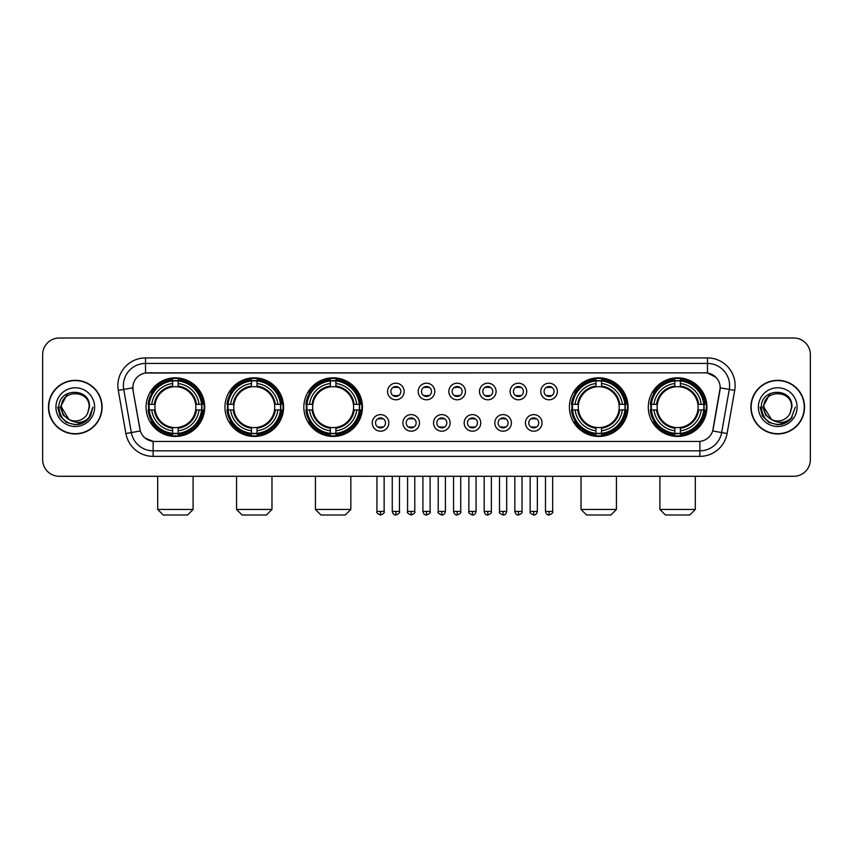 <?xml version="1.0" encoding="UTF-8"?>
<svg xmlns="http://www.w3.org/2000/svg" width="853" height="853" viewBox="0 0 853 853"><rect width="100%" height="100%" fill="white"/><g stroke="black" fill="none" stroke-linecap="round" stroke-linejoin="round"><path stroke-width="1.28" d="M648.291 407.137A29.311 29.311 0 0 0 677.602 436.459A29.311 29.311 0 0 0 706.924 407.137A29.311 29.311 0 0 0 677.602 377.826A29.311 29.311 0 0 0 648.291 407.137M224.947 407.137A29.311 29.311 0 0 0 254.269 436.459A29.311 29.311 0 0 0 283.58 407.137A29.311 29.311 0 0 0 254.269 377.826A29.311 29.311 0 0 0 224.947 407.137M303.828 407.137A29.311 29.311 0 0 0 333.139 436.459A29.311 29.311 0 0 0 362.45 407.137A29.311 29.311 0 0 0 333.139 377.826A29.311 29.311 0 0 0 303.828 407.137M569.42 407.137A29.311 29.311 0 0 0 598.731 436.459A29.311 29.311 0 0 0 628.053 407.137A29.311 29.311 0 0 0 598.731 377.826A29.311 29.311 0 0 0 569.42 407.137M146.076 407.137A29.311 29.311 0 0 0 175.398 436.459A29.311 29.311 0 0 0 204.709 407.137A29.311 29.311 0 0 0 175.398 377.826A29.311 29.311 0 0 0 146.076 407.137M388.829 422.907A8.295 8.295 0 0 1 380.534 431.202A8.295 8.295 0 0 1 372.239 422.907A8.295 8.295 0 0 1 380.534 414.611A8.295 8.295 0 0 1 388.829 422.907M375.555 422.907A4.979 4.979 0 0 0 380.534 427.886A4.979 4.979 0 0 0 385.513 422.907A4.979 4.979 0 0 0 380.534 417.927A4.979 4.979 0 0 0 375.555 422.907M419.473 422.907A8.295 8.295 0 0 1 411.178 431.202A8.295 8.295 0 0 1 402.883 422.907A8.295 8.295 0 0 1 411.178 414.611A8.295 8.295 0 0 1 419.473 422.907M406.199 422.907A4.979 4.979 0 0 0 411.178 427.886A4.979 4.979 0 0 0 416.157 422.907A4.979 4.979 0 0 0 411.178 417.927A4.979 4.979 0 0 0 406.199 422.907M450.117 422.907A8.295 8.295 0 0 1 441.822 431.202A8.295 8.295 0 0 1 433.527 422.907A8.295 8.295 0 0 1 441.822 414.611A8.295 8.295 0 0 1 450.117 422.907M436.843 422.907A4.979 4.979 0 0 0 441.822 427.886A4.979 4.979 0 0 0 446.801 422.907A4.979 4.979 0 0 0 441.822 417.927A4.979 4.979 0 0 0 436.843 422.907M480.761 422.907A8.295 8.295 0 0 1 472.466 431.202A8.295 8.295 0 0 1 464.171 422.907A8.295 8.295 0 0 1 472.466 414.611A8.295 8.295 0 0 1 480.761 422.907M467.487 422.907A4.979 4.979 0 0 0 472.466 427.886A4.979 4.979 0 0 0 477.445 422.907A4.979 4.979 0 0 0 472.466 417.927A4.979 4.979 0 0 0 467.487 422.907M511.405 422.907A8.295 8.295 0 0 1 503.099 431.202A8.295 8.295 0 0 1 494.804 422.907A8.295 8.295 0 0 1 503.099 414.611A8.295 8.295 0 0 1 511.405 422.907M498.131 422.907A4.979 4.979 0 0 0 503.099 427.886A4.979 4.979 0 0 0 508.079 422.907A4.979 4.979 0 0 0 503.099 417.927A4.979 4.979 0 0 0 498.131 422.907M542.039 422.907A8.295 8.295 0 0 1 533.743 431.202A8.295 8.295 0 0 1 525.448 422.907A8.295 8.295 0 0 1 533.743 414.611A8.295 8.295 0 0 1 542.039 422.907M528.764 422.907A4.979 4.979 0 0 0 533.743 427.886A4.979 4.979 0 0 0 538.723 422.907A4.979 4.979 0 0 0 533.743 417.927A4.979 4.979 0 0 0 528.764 422.907M404.151 391.484A8.295 8.295 0 0 1 395.856 399.79A8.295 8.295 0 0 1 387.561 391.484A8.295 8.295 0 0 1 395.856 383.189A8.295 8.295 0 0 1 404.151 391.484M390.877 391.484A4.979 4.979 0 0 0 395.856 396.464A4.979 4.979 0 0 0 400.835 391.484A4.979 4.979 0 0 0 395.856 386.516A4.979 4.979 0 0 0 390.877 391.484M434.795 391.484A8.295 8.295 0 0 1 426.5 399.79A8.295 8.295 0 0 1 418.205 391.484A8.295 8.295 0 0 1 426.5 383.189A8.295 8.295 0 0 1 434.795 391.484M421.521 391.484A4.979 4.979 0 0 0 426.5 396.464A4.979 4.979 0 0 0 431.479 391.484A4.979 4.979 0 0 0 426.5 386.516A4.979 4.979 0 0 0 421.521 391.484M465.439 391.484A8.295 8.295 0 0 1 457.144 399.79A8.295 8.295 0 0 1 448.849 391.484A8.295 8.295 0 0 1 457.144 383.189A8.295 8.295 0 0 1 465.439 391.484M452.165 391.484A4.979 4.979 0 0 0 457.144 396.464A4.979 4.979 0 0 0 462.123 391.484A4.979 4.979 0 0 0 457.144 386.516A4.979 4.979 0 0 0 452.165 391.484M496.083 391.484A8.295 8.295 0 0 1 487.788 399.79A8.295 8.295 0 0 1 479.482 391.484A8.295 8.295 0 0 1 487.788 383.189A8.295 8.295 0 0 1 496.083 391.484M482.809 391.484A4.979 4.979 0 0 0 487.788 396.464A4.979 4.979 0 0 0 492.757 391.484A4.979 4.979 0 0 0 487.788 386.516A4.979 4.979 0 0 0 482.809 391.484M526.717 391.484A8.295 8.295 0 0 1 518.421 399.79A8.295 8.295 0 0 1 510.126 391.484A8.295 8.295 0 0 1 518.421 383.189A8.295 8.295 0 0 1 526.717 391.484M513.442 391.484A4.979 4.979 0 0 0 518.421 396.464A4.979 4.979 0 0 0 523.401 391.484A4.979 4.979 0 0 0 518.421 386.516A4.979 4.979 0 0 0 513.442 391.484M557.361 391.484A8.295 8.295 0 0 1 549.065 399.79A8.295 8.295 0 0 1 540.77 391.484A8.295 8.295 0 0 1 549.065 383.189A8.295 8.295 0 0 1 557.361 391.484M544.086 391.484A4.979 4.979 0 0 0 549.065 396.464A4.979 4.979 0 0 0 554.045 391.484A4.979 4.979 0 0 0 549.065 386.516A4.979 4.979 0 0 0 544.086 391.484M125.903 433.516L118.29 390.375A27.659 27.659 0 0 1 145.522 357.919L707.478 357.919A27.659 27.659 0 0 1 734.71 390.375L727.097 433.516A27.659 27.659 0 0 1 699.865 456.366L153.135 456.366A27.659 27.659 0 0 1 125.903 433.516L131.341 432.556L123.738 389.416A22.125 22.125 0 0 1 145.522 363.442L707.478 363.442A22.125 22.125 0 0 1 729.262 389.416L721.659 432.556A22.125 22.125 0 0 1 699.865 450.832L153.135 450.832A22.125 22.125 0 0 1 131.341 432.556L140.318 430.968L133.036 390.375A14.938 14.938 0 0 1 147.74 372.846L705.26 372.846A14.938 14.938 0 0 1 719.964 390.375L713.14 429.091A14.938 14.938 0 0 1 698.436 441.438L154.564 441.438A14.938 14.938 0 0 1 139.86 429.091L133.036 390.375L132.972 385.567M148.71 409.909A26.827 26.827 0 0 1 148.71 404.375M572.054 409.909A26.827 26.827 0 0 1 572.054 404.375M306.451 409.909A26.827 26.827 0 0 1 306.451 404.375M227.58 409.909A26.827 26.827 0 0 1 227.58 404.375M650.924 409.909A26.827 26.827 0 0 1 650.924 404.375M48.461 407.137A26.827 26.827 0 0 0 75.288 433.964A26.827 26.827 0 0 0 102.104 407.137A26.827 26.827 0 0 0 75.288 380.321A26.827 26.827 0 0 0 48.461 407.137M750.896 407.137A26.827 26.827 0 0 0 777.712 433.964A26.827 26.827 0 0 0 804.539 407.137A26.827 26.827 0 0 0 777.712 380.321A26.827 26.827 0 0 0 750.896 407.137M145.522 357.919L145.522 373.017L705.26 372.846L707.478 373.017L715.816 377.218M698.436 441.438L154.564 441.438M153.135 456.366L153.135 441.364L145.159 438.101M734.71 390.375L720.199 387.816L712.681 430.968L727.097 433.516M810.35 354.592A16.591 16.591 0 0 0 793.759 338.001L59.241 338.001A16.591 16.591 0 0 0 42.65 354.592L42.65 459.682A16.591 16.591 0 0 0 59.241 476.283L793.759 476.283A16.591 16.591 0 0 0 810.35 459.682L810.35 354.592L810.35 459.682M42.65 354.592L42.65 459.682M793.759 338.001L59.241 338.001M59.241 476.283L793.759 476.283M101.827 407.137A26.55 26.55 0 0 0 75.288 380.598A26.55 26.55 0 0 0 48.738 407.137A26.55 26.55 0 0 0 75.288 433.687A26.55 26.55 0 0 0 101.827 407.137M84.799 421.979L75.288 424.773L66.47 422.406L60.019 415.955L57.652 407.137L60.019 415.955L66.47 422.406L75.288 424.773L84.095 422.406L90.546 415.955L92.913 407.137L88.552 418.748L86.089 421.073M70.095 420.198L63.239 415.155L60.392 407.137L67.622 393.51M68.89 419.399L61.459 407.137C60.606 389.299 89.96 389.299 89.107 407.137L87.592 413.438L89.448 407.137C90.813 387.177 58.292 387.667 58.9 407.137C59.998 418.908 66.481 424.687 78.348 424.506C83.178 423.568 87.006 421.105 89.832 417.096C83.455 423.227 76.535 424.026 69.072 419.495A13.829 13.829 0 0 0 87.592 413.438L89.107 407.137C89.96 389.299 60.606 389.299 61.459 407.137C60.606 389.299 89.96 389.299 89.107 407.137C89.96 389.299 60.606 389.299 61.459 407.137L68.89 419.399L61.459 407.137C61.704 412.713 64.242 416.829 69.072 419.495M55.925 407.137A19.363 19.363 0 0 0 75.288 426.5A19.363 19.363 0 0 0 94.64 407.137A19.363 19.363 0 0 0 75.288 387.784A19.363 19.363 0 0 0 55.925 407.137M89.832 417.096L84.884 421.926M84.767 422L78.423 424.485M92.913 407.137L90.546 415.955L84.095 422.406L75.288 424.773L66.47 422.406L60.019 415.955L57.652 407.137L60.019 415.955L66.47 422.406L75.288 424.773L84.095 422.406L90.546 415.955L92.913 407.137M804.262 407.137A26.55 26.55 0 0 0 777.712 380.598A26.55 26.55 0 0 0 751.173 407.137A26.55 26.55 0 0 0 777.712 433.687A26.55 26.55 0 0 0 804.262 407.137M795.348 407.137L790.987 418.748L788.524 421.073M772.53 420.198L765.674 415.155L762.827 407.137L770.056 393.51M791.541 407.137L790.027 413.438L791.883 407.137C793.247 387.177 760.727 387.667 761.334 407.137C762.433 418.908 768.916 424.687 780.783 424.506C785.613 423.568 789.441 421.105 792.266 417.096C785.89 423.227 778.97 424.026 771.507 419.495L763.893 407.137C763.04 389.299 792.394 389.299 791.541 407.137L790.027 413.438A13.829 13.829 0 0 1 771.507 419.495L763.893 407.137C763.04 389.299 792.394 389.299 791.541 407.137C792.394 389.299 763.04 389.299 763.893 407.137C763.04 389.299 792.394 389.299 791.541 407.137M771.507 419.495L763.893 407.137C764.139 412.713 766.676 416.829 771.507 419.495M758.36 407.137A19.363 19.363 0 0 0 777.712 426.5A19.363 19.363 0 0 0 797.075 407.137A19.363 19.363 0 0 0 777.712 387.784A19.363 19.363 0 0 0 758.36 407.137M792.266 417.096L787.33 421.926M787.212 422L780.868 424.485L787.234 421.979L780.858 424.485L787.234 421.979L777.712 424.773L768.905 422.406L762.454 415.955L760.087 407.137M187.564 514.999L163.222 514.999L157.698 509.465L193.098 509.465L187.564 514.999M178.16 433.324L178.16 434.433A27.435 27.435 0 0 0 202.683 409.909L201.575 409.909A26.326 26.326 0 0 1 178.16 433.324L178.16 430.765A23.788 23.788 0 0 0 199.016 409.909L195.668 409.909A20.461 20.461 0 0 0 178.16 386.867L178.16 380.96A26.326 26.326 0 0 1 201.575 404.375L202.683 404.375A27.435 27.435 0 0 0 178.16 379.852L178.16 380.96M149.211 409.909L148.102 409.909A27.435 27.435 0 0 0 172.626 434.433L172.626 433.324A26.326 26.326 0 0 1 149.211 409.909L151.77 409.909A23.788 23.788 0 0 0 172.626 430.765L172.626 427.417A20.461 20.461 0 0 0 195.668 409.909L196.489 409.909A21.272 21.272 0 0 1 178.16 428.238L178.16 430.765M172.626 380.96L172.626 379.852A27.435 27.435 0 0 0 148.102 404.375L149.211 404.375A26.326 26.326 0 0 1 172.626 380.96L172.626 383.519A23.788 23.788 0 0 0 151.77 404.375L155.118 404.375A20.461 20.461 0 0 0 172.626 427.417L172.626 428.238A21.272 21.272 0 0 1 154.297 409.909L151.77 409.909M149.264 409.909A26.272 26.272 0 0 1 149.264 404.375M178.16 381.014A26.272 26.272 0 0 0 172.626 381.014M201.521 404.375A26.272 26.272 0 0 1 201.521 409.909M201.575 404.375L199.016 404.375A23.788 23.788 0 0 0 178.16 383.519M199.016 409.909L201.575 409.909M172.626 430.765L172.626 433.324M195.668 404.375L199.016 404.375M178.16 427.449L178.16 428.238M172.626 427.417A20.461 20.461 0 0 1 155.118 409.909L154.297 409.909M178.16 433.271A26.272 26.272 0 0 1 172.626 433.271M151.77 404.375L149.211 404.375M172.626 386.825L172.626 383.519M178.16 386.867A20.461 20.461 0 0 0 155.118 404.375L154.297 404.375A21.272 21.272 0 0 1 172.626 386.046M178.16 386.835L178.16 386.046A21.272 21.272 0 0 1 196.489 404.375M152.378 392.209L150.81 392.209A28.757 28.757 0 0 1 204.155 407.137A28.757 28.757 0 0 1 150.81 422.075L152.378 422.075M266.435 514.999L242.092 514.999L236.569 509.465L271.968 509.465L266.435 514.999M257.03 433.324L257.03 434.433A27.435 27.435 0 0 0 281.554 409.909L280.445 409.909A26.326 26.326 0 0 1 257.03 433.324L257.03 430.765A23.788 23.788 0 0 0 277.886 409.909L274.538 409.909A20.461 20.461 0 0 0 257.03 386.867L257.03 380.96A26.326 26.326 0 0 1 280.445 404.375L281.554 404.375A27.435 27.435 0 0 0 257.03 379.852L257.03 380.96M228.082 409.909L226.973 409.909A27.435 27.435 0 0 0 251.496 434.433L251.496 433.324A26.326 26.326 0 0 1 228.082 409.909L230.641 409.909A23.788 23.788 0 0 0 251.496 430.765L251.496 427.417A20.461 20.461 0 0 0 274.538 409.909L275.359 409.909A21.272 21.272 0 0 1 257.03 428.238L257.03 430.765M251.496 380.96L251.496 379.852A27.435 27.435 0 0 0 226.973 404.375L228.082 404.375A26.326 26.326 0 0 1 251.496 380.96L251.496 383.519A23.788 23.788 0 0 0 230.641 404.375L233.989 404.375A20.461 20.461 0 0 0 251.496 427.417L251.496 428.238A21.272 21.272 0 0 1 233.168 409.909L230.641 409.909M228.135 409.909A26.272 26.272 0 0 1 228.135 404.375M257.03 381.014A26.272 26.272 0 0 0 251.496 381.014M280.392 404.375A26.272 26.272 0 0 1 280.392 409.909M280.445 404.375L277.886 404.375A23.788 23.788 0 0 0 257.03 383.519M277.886 409.909L280.445 409.909M251.496 430.765L251.496 433.324M274.538 404.375L277.886 404.375M257.03 427.449L257.03 428.238M251.496 427.417A20.461 20.461 0 0 1 233.989 409.909L233.168 409.909M257.03 433.271A26.272 26.272 0 0 1 251.496 433.271M230.641 404.375L228.082 404.375M251.496 386.825L251.496 383.519M257.03 386.867A20.461 20.461 0 0 0 233.989 404.375L233.168 404.375A21.272 21.272 0 0 1 251.496 386.046M257.03 386.835L257.03 386.046A21.272 21.272 0 0 1 275.359 404.375M231.248 392.209L229.681 392.209A28.757 28.757 0 0 1 283.025 407.137A28.757 28.757 0 0 1 229.681 422.075L231.248 422.075M345.305 514.999L320.973 514.999L315.439 509.465L350.839 509.465L345.305 514.999M335.901 433.324L335.901 434.433A27.435 27.435 0 0 0 360.435 409.909L359.316 409.909A26.326 26.326 0 0 1 335.901 433.324L335.901 430.765A23.788 23.788 0 0 0 356.757 409.909L353.419 409.909A20.461 20.461 0 0 0 335.901 386.867L335.901 380.96A26.326 26.326 0 0 1 359.316 404.375L360.435 404.375A27.435 27.435 0 0 0 335.901 379.852L335.901 380.96M306.952 409.909L305.843 409.909A27.435 27.435 0 0 0 330.367 434.433L330.367 433.324A26.326 26.326 0 0 1 306.952 409.909L309.511 409.909A23.788 23.788 0 0 0 330.367 430.765L330.367 427.417A20.461 20.461 0 0 0 353.419 409.909L354.23 409.909A21.272 21.272 0 0 1 335.901 428.238L335.901 430.765M330.367 380.96L330.367 379.852A27.435 27.435 0 0 0 305.843 404.375L306.952 404.375A26.326 26.326 0 0 1 330.367 380.96L330.367 383.519A23.788 23.788 0 0 0 309.511 404.375L312.859 404.375A20.461 20.461 0 0 0 330.367 427.417L330.367 428.238A21.272 21.272 0 0 1 312.038 409.909L309.511 409.909M307.016 409.909A26.272 26.272 0 0 1 307.016 404.375M335.901 381.014A26.272 26.272 0 0 0 330.367 381.014M359.262 404.375A26.272 26.272 0 0 1 359.262 409.909M359.316 404.375L356.757 404.375A23.788 23.788 0 0 0 335.901 383.519M356.757 409.909L359.316 409.909M330.367 430.765L330.367 433.324M353.419 404.375L356.757 404.375M335.901 427.449L335.901 428.238M330.367 427.417A20.461 20.461 0 0 1 312.859 409.909L312.038 409.909M335.901 433.271A26.272 26.272 0 0 1 330.367 433.271M309.511 404.375L306.952 404.375M330.367 386.825L330.367 383.519M335.901 386.867A20.461 20.461 0 0 0 312.859 404.375L312.038 404.375A21.272 21.272 0 0 1 330.367 386.046M335.901 386.835L335.901 386.046A21.272 21.272 0 0 1 354.23 404.375M310.129 392.209L308.562 392.209A28.757 28.757 0 0 1 361.896 407.137A28.757 28.757 0 0 1 308.562 422.075L310.129 422.075M610.908 514.999L586.565 514.999L581.032 509.465L616.431 509.465L610.908 514.999M601.504 433.324L601.504 434.433A27.435 27.435 0 0 0 626.027 409.909L624.918 409.909A26.326 26.326 0 0 1 601.504 433.324L601.504 430.765A23.788 23.788 0 0 0 622.359 409.909L619.011 409.909A20.461 20.461 0 0 0 601.504 386.867L601.504 380.96A26.326 26.326 0 0 1 624.918 404.375L626.027 404.375A27.435 27.435 0 0 0 601.504 379.852L601.504 380.96M572.555 409.909L571.446 409.909A27.435 27.435 0 0 0 595.97 434.433L595.97 433.324A26.326 26.326 0 0 1 572.555 409.909L575.114 409.909A23.788 23.788 0 0 0 595.97 430.765L595.97 427.417A20.461 20.461 0 0 0 619.011 409.909L619.832 409.909A21.272 21.272 0 0 1 601.504 428.238L601.504 430.765M595.97 380.96L595.97 379.852A27.435 27.435 0 0 0 571.446 404.375L572.555 404.375A26.326 26.326 0 0 1 595.97 380.96L595.97 383.519A23.788 23.788 0 0 0 575.114 404.375L578.462 404.375A20.461 20.461 0 0 0 595.97 427.417L595.97 428.238A21.272 21.272 0 0 1 577.641 409.909L575.114 409.909M572.608 409.909A26.272 26.272 0 0 1 572.608 404.375M601.504 381.014A26.272 26.272 0 0 0 595.97 381.014M624.865 404.375A26.272 26.272 0 0 1 624.865 409.909M624.918 404.375L622.359 404.375A23.788 23.788 0 0 0 601.504 383.519M622.359 409.909L624.918 409.909M595.97 430.765L595.97 433.324M619.011 404.375L622.359 404.375M601.504 427.449L601.504 428.238M595.97 427.417A20.461 20.461 0 0 1 578.462 409.909L577.641 409.909M601.504 433.271A26.272 26.272 0 0 1 595.97 433.271M575.114 404.375L572.555 404.375M595.97 386.825L595.97 383.519M601.504 386.867A20.461 20.461 0 0 0 578.462 404.375L577.641 404.375A21.272 21.272 0 0 1 595.97 386.046M601.504 386.835L601.504 386.046A21.272 21.272 0 0 1 619.832 404.375M575.722 392.209L574.154 392.209A28.757 28.757 0 0 1 627.499 407.137A28.757 28.757 0 0 1 574.154 422.075L575.722 422.075M689.778 514.999L665.436 514.999L659.902 509.465L695.302 509.465L689.778 514.999M680.374 433.324L680.374 434.433A27.435 27.435 0 0 0 704.898 409.909L703.789 409.909A26.326 26.326 0 0 1 680.374 433.324L680.374 430.765A23.788 23.788 0 0 0 701.23 409.909L697.882 409.909A20.461 20.461 0 0 0 680.374 386.867L680.374 380.96A26.326 26.326 0 0 1 703.789 404.375L704.898 404.375A27.435 27.435 0 0 0 680.374 379.852L680.374 380.96M651.425 409.909L650.317 409.909A27.435 27.435 0 0 0 674.84 434.433L674.84 433.324A26.326 26.326 0 0 1 651.425 409.909L653.984 409.909A23.788 23.788 0 0 0 674.84 430.765L674.84 427.417A20.461 20.461 0 0 0 697.882 409.909L698.703 409.909A21.272 21.272 0 0 1 680.374 428.238L680.374 430.765M674.84 380.96L674.84 379.852A27.435 27.435 0 0 0 650.317 404.375L651.425 404.375A26.326 26.326 0 0 1 674.84 380.96L674.84 383.519A23.788 23.788 0 0 0 653.984 404.375L657.332 404.375A20.461 20.461 0 0 0 674.84 427.417L674.84 428.238A21.272 21.272 0 0 1 656.511 409.909L653.984 409.909M651.479 409.909A26.272 26.272 0 0 1 651.479 404.375M680.374 381.014A26.272 26.272 0 0 0 674.84 381.014M703.736 404.375A26.272 26.272 0 0 1 703.736 409.909M703.789 404.375L701.23 404.375A23.788 23.788 0 0 0 680.374 383.519M701.23 409.909L703.789 409.909M674.84 430.765L674.84 433.324M697.882 404.375L701.23 404.375M680.374 427.449L680.374 428.238M674.84 427.417A20.461 20.461 0 0 1 657.332 409.909L656.511 409.909M680.374 433.271A26.272 26.272 0 0 1 674.84 433.271M653.984 404.375L651.425 404.375M674.84 386.825L674.84 383.519M680.374 386.867A20.461 20.461 0 0 0 657.332 404.375L656.511 404.375A21.272 21.272 0 0 1 674.84 386.046M680.374 386.835L680.374 386.046A21.272 21.272 0 0 1 698.703 404.375M654.592 392.209L653.025 392.209A28.757 28.757 0 0 1 706.369 407.137A28.757 28.757 0 0 1 653.025 422.075L654.592 422.075M394.203 396.187L394.203 395.397A4.244 4.244 0 0 0 397.519 395.397L397.519 396.187M397.519 386.793L397.519 387.582A4.244 4.244 0 0 0 394.203 387.582L394.203 386.793M424.837 396.187L424.837 395.397A4.244 4.244 0 0 0 428.163 395.397L428.163 396.187M428.163 386.793L428.163 387.582A4.244 4.244 0 0 0 424.837 387.582L424.837 386.793M455.481 396.187L455.481 395.397A4.244 4.244 0 0 0 458.797 395.397L458.797 396.187M458.797 386.793L458.797 387.582A4.244 4.244 0 0 0 455.481 387.582L455.481 386.793M486.125 396.187L486.125 395.397A4.244 4.244 0 0 0 489.441 395.397L489.441 396.187M489.441 386.793L489.441 387.582A4.244 4.244 0 0 0 486.125 387.582L486.125 386.793M516.769 396.187L516.769 395.397A4.244 4.244 0 0 0 520.085 395.397L520.085 396.187M520.085 386.793L520.085 387.582A4.244 4.244 0 0 0 516.769 387.582L516.769 386.793M547.402 396.187L547.402 395.397A4.244 4.244 0 0 0 550.729 395.397L550.729 396.187M550.729 386.793L550.729 387.582A4.244 4.244 0 0 0 547.402 387.582L547.402 386.793M378.881 427.598L378.881 426.809A4.244 4.244 0 0 0 382.197 426.809L382.197 427.598M382.197 418.215L382.197 419.004A4.244 4.244 0 0 0 378.881 419.004L378.881 418.215M409.515 427.598L409.515 426.809A4.244 4.244 0 0 0 412.841 426.809L412.841 427.598M412.841 418.215L412.841 419.004A4.244 4.244 0 0 0 409.515 419.004L409.515 418.215M440.159 427.598L440.159 426.809A4.244 4.244 0 0 0 443.485 426.809L443.485 427.598M443.485 418.215L443.485 419.004A4.244 4.244 0 0 0 440.159 419.004L440.159 418.215M470.803 427.598L470.803 426.809A4.244 4.244 0 0 0 474.119 426.809L474.119 427.598M474.119 418.215L474.119 419.004A4.244 4.244 0 0 0 470.803 419.004L470.803 418.215M501.447 427.598L501.447 426.809A4.244 4.244 0 0 0 504.763 426.809L504.763 427.598M504.763 418.215L504.763 419.004A4.244 4.244 0 0 0 501.447 419.004L501.447 418.215M532.091 427.598L532.091 426.809A4.244 4.244 0 0 0 535.407 426.809L535.407 427.598M535.407 418.215L535.407 419.004A4.244 4.244 0 0 0 532.091 419.004L532.091 418.215M707.478 357.919L707.478 373.017M118.29 390.375L123.738 389.416A22.125 22.125 0 0 1 123.397 385.567M123.738 389.416L132.801 387.816M699.865 441.364L699.865 456.366M178.16 427.417A20.461 20.461 0 0 0 195.668 409.909M172.626 433.516A26.518 26.518 0 0 0 178.16 433.516M201.766 409.909A26.518 26.518 0 0 0 201.766 404.375M178.16 380.769A26.518 26.518 0 0 0 172.626 380.769M257.03 427.417A20.461 20.461 0 0 0 274.538 409.909M251.496 433.516A26.518 26.518 0 0 0 257.03 433.516M280.637 409.909A26.518 26.518 0 0 0 280.637 404.375M257.03 380.769A26.518 26.518 0 0 0 251.496 380.769M335.901 427.417A20.461 20.461 0 0 0 353.419 409.909M330.367 433.516A26.518 26.518 0 0 0 335.901 433.516M359.508 409.909A26.518 26.518 0 0 0 359.508 404.375M335.901 380.769A26.518 26.518 0 0 0 330.367 380.769M601.504 427.417A20.461 20.461 0 0 0 619.011 409.909M595.97 433.516A26.518 26.518 0 0 0 601.504 433.516M625.11 409.909A26.518 26.518 0 0 0 625.11 404.375M601.504 380.769A26.518 26.518 0 0 0 595.97 380.769M680.374 427.417A20.461 20.461 0 0 0 697.882 409.909M674.84 433.516A26.518 26.518 0 0 0 680.374 433.516M703.981 409.909A26.518 26.518 0 0 0 703.981 404.375M680.374 380.769A26.518 26.518 0 0 0 674.84 380.769M395.856 511.405L392.263 511.405C392.892 513.964 394.086 515.159 395.856 514.999L395.856 511.405L399.449 511.405L399.449 476.283M426.5 511.405L422.907 511.405C423.536 513.964 424.73 515.159 426.5 514.999L426.5 511.405L430.093 511.405L430.093 476.283M457.144 511.405L453.551 511.405C454.169 513.964 455.374 515.159 457.144 514.999L457.144 511.405L460.737 511.405L460.737 476.283M487.788 511.405L484.184 511.405C484.813 513.964 486.018 515.159 487.788 514.999L487.788 511.405L491.381 511.405L491.381 476.283M518.421 511.405L514.828 511.405C515.457 513.964 516.651 515.159 518.421 514.999L518.421 511.405L522.025 511.405L522.025 476.283M549.065 511.405L545.472 511.405C546.101 513.964 547.295 515.159 549.065 514.999L549.065 511.405L552.659 511.405L552.659 476.283M380.534 511.405L376.941 511.405C376.216 512.546 377.41 513.751 380.534 514.999L380.534 511.405L384.138 511.405L384.138 476.283M411.178 511.405L407.585 511.405C406.86 512.546 408.054 513.751 411.178 514.999L411.178 511.405L414.771 511.405L414.771 476.283M441.822 511.405L438.229 511.405C437.493 512.546 438.698 513.751 441.822 514.999L441.822 511.405L445.415 511.405L445.415 476.283M472.466 511.405L468.862 511.405C468.137 512.546 469.331 513.751 472.466 514.999L472.466 511.405L476.059 511.405L476.059 476.283M503.099 511.405L499.506 511.405C498.781 512.546 499.975 513.751 503.099 514.999L503.099 511.405L506.703 511.405L506.703 476.283M533.743 511.405L530.15 511.405C529.425 512.546 530.619 513.751 533.743 514.999L533.743 511.405L537.337 511.405L537.337 476.283M193.098 476.283L193.098 509.465M157.698 476.283L157.698 509.465M271.968 476.283L271.968 509.465M236.569 476.283L236.569 509.465M350.839 476.283L350.839 509.465M315.439 476.283L315.439 509.465M616.431 476.283L616.431 509.465M581.032 476.283L581.032 509.465M695.302 476.283L695.302 509.465M659.902 476.283L659.902 509.465M392.263 511.405L392.263 476.283M399.449 511.405C400.185 512.546 398.98 513.751 395.856 514.999M422.907 511.405L422.907 476.283M430.093 511.405C430.829 512.546 429.624 513.751 426.5 514.999M453.551 511.405L453.551 476.283M460.737 511.405C461.462 512.546 460.268 513.751 457.144 514.999M484.184 511.405L484.184 476.283M491.381 511.405C492.106 512.546 490.912 513.751 487.788 514.999M514.828 511.405L514.828 476.283M522.025 511.405C522.75 512.546 521.556 513.751 518.421 514.999M545.472 511.405L545.472 476.283M552.659 511.405C553.394 512.546 552.19 513.751 549.065 514.999M376.941 511.405L376.941 476.283M384.138 511.405C384.863 512.546 383.669 513.751 380.534 514.999M407.585 511.405L407.585 476.283M414.771 511.405C415.507 512.546 414.302 513.751 411.178 514.999M438.229 511.405L438.229 476.283M445.415 511.405C444.786 513.964 443.592 515.159 441.822 514.999M468.862 511.405L468.862 476.283M476.059 511.405C475.43 513.964 474.236 515.159 472.466 514.999M499.506 511.405L499.506 476.283M506.703 511.405C506.074 513.964 504.869 515.159 503.099 514.999M530.15 511.405L530.15 476.283M537.337 511.405C536.718 513.964 535.513 515.159 533.743 514.999"/></g></svg>
